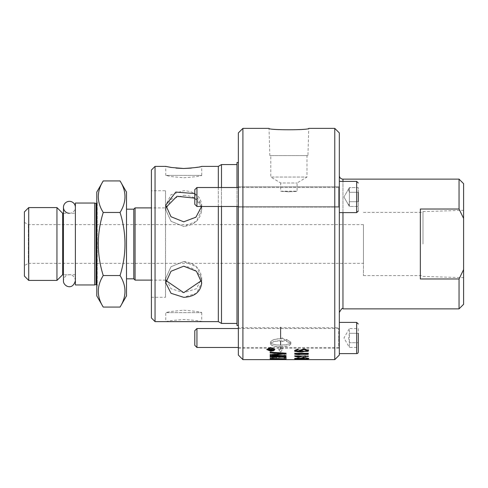 <?xml version="1.0" encoding="UTF-8"?>
<svg xmlns="http://www.w3.org/2000/svg" width="488" height="488" viewBox="0 0 488 488"><rect width="100%" height="100%" fill="white"/><g stroke="black" fill="none" stroke-linecap="round" stroke-linejoin="round"><path stroke-width="0.37" stroke-dasharray="2.44 1.83" d="M183.726 177.772C194.651 176.961 200.641 176.162 201.709 175.375L165.749 175.375L171.014 176.564L183.726 177.772M165.938 207.461L165.749 209.688L171.014 221.296L183.726 226.456C194.651 225.133 200.641 219.539 201.709 209.688L201.52 207.461M201.306 206.479L194.791 198.152M201.52 280.539L201.709 278.312L196.444 266.704L183.726 261.544L171.014 266.704L165.749 278.312L165.938 280.539M183.726 310.228C194.651 311.039 200.641 311.838 201.709 312.625L165.749 312.625L171.014 311.435L183.726 310.228M183.726 261.544C194.651 262.867 200.641 268.461 201.709 278.312L196.444 288.731L183.726 292.684L171.014 288.731L165.749 278.312L171.014 266.704L183.726 261.544M183.726 195.316C194.651 195.828 200.641 200.623 201.709 209.688L196.444 221.296L183.726 226.456L171.014 221.296L165.749 209.688L171.014 199.269L183.726 195.316M165.517 190.741L165.517 297.259L165.517 190.741L151.408 190.741L151.408 297.259L151.408 190.741M165.517 207.894L165.517 280.106L165.517 207.894L151.408 207.894M288.884 191.833L297.076 191.192C293.715 192.589 268.083 190.436 288.884 191.833L280.691 191.192L280.691 182.976L297.076 182.976L280.691 182.976L270.791 177.028L306.983 177.028L270.791 177.028L270.791 155.611L306.983 155.611L270.791 155.611M363.45 244L363.45 275.61L363.45 244M363.45 263.349L363.45 224.651L363.45 263.349L28.341 263.349L28.341 224.651L28.341 263.349L24.4 265.625L24.4 222.375L24.4 265.625M63.458 213.274L75.384 213.274L75.384 274.726L75.384 213.274M75.384 203.051L75.384 284.949M75.384 207.309L75.384 280.691L75.384 207.309A5.966 5.966 0 0 1 69.424 213.274M363.45 224.651L28.341 224.651L24.4 222.375M126.508 192.107L126.508 295.893M126.508 278.825L126.508 209.175L126.508 278.825M133.791 209.175L133.791 278.825M135.072 207.894L135.072 280.106M120.048 180.92C126.624 191.436 126.624 201.947 120.048 212.463C126.624 233.49 126.624 254.51 120.048 275.537C126.624 286.053 126.624 296.564 120.048 307.08M94.703 203.051L94.703 284.949M96.783 203.386A0.909 0.909 0 0 0 97.197 202.331L96.783 200.971L96.783 287.029L96.783 200.971M28.725 207.583L28.725 280.417M24.4 276.092L24.4 211.908M56.95 207.583L56.95 280.417M62.641 213.274L62.641 274.726M96.783 192.107L96.783 295.893M103.236 307.08C96.661 296.564 96.661 286.053 103.236 275.537C96.661 254.51 96.661 233.49 103.236 212.463C96.661 201.947 96.661 191.436 103.236 180.92M103.236 212.463L120.048 212.463M103.236 275.537L120.048 275.537M294.648 353.587L294.648 353.184L308.355 353.184L308.355 353.745M297.674 353.654L299.547 354.526M286.06 354.642L286.06 353.117L270.126 354.026L270.334 355.764L276.647 356.618L285.681 355.38L286.06 353.214L270.126 354.123L270.126 355.215M284.254 354.465C284.663 355.502 282.088 356.075 276.537 356.197L272.206 355.709L271.938 354.477L284.254 353.806L284.254 354.562C285.395 355.392 282.826 355.965 276.537 356.289L272.206 355.801L271.938 354.575L284.254 353.806M284.254 353.904L284.254 354.562M270.126 355.307L270.334 355.856C270.181 356.301 272.286 356.582 276.647 356.71L285.681 355.471L286.06 354.739M270.126 357.497L270.126 358.924L271.938 358.894L271.938 357.771L276.903 357.613L276.903 358.765L278.715 358.729L278.715 357.551L284.254 357.368L284.254 358.704L286.06 358.662L286.06 356.935L270.126 357.497L270.126 358.832L271.938 358.802L271.938 357.68L276.903 357.521L276.903 358.674L278.715 358.637L278.715 357.46L284.254 357.271L284.254 358.613L286.06 358.57L286.06 356.838L270.126 357.405M270.126 358.631L270.126 358.296L284.254 358.717L284.254 357.539L286.06 357.594L286.06 358.954M280.447 327.137L280.447 338.58L280.789 338.58L280.789 327.137L280.447 327.137L280.447 338.58M280.447 338.69L280.789 338.69L280.789 327.265L280.447 327.265M284.254 359.534L278.752 359.522M276.94 359.516L271.938 359.504M270.126 359.583L270.382 359.15L273.933 358.954L286.06 359.339M278.752 359.339L284.254 359.406M271.938 359.302L276.94 359.357M286.346 339.355L286.346 341.24L290.439 342.991L289.469 343.668L286.255 344.65L280.789 345.126L280.789 340.801L280.447 340.801L280.447 345.126L276.153 344.839L272.707 344.064L270.803 342.991L273.689 341.545L277.519 340.825L281.954 340.697L281.954 341.612L285.626 340.16L281.954 337.763L281.954 338.782C275.677 338.617 271.828 339.727 270.401 342.125L270.401 343.833C271.535 345.711 274.884 346.651 280.447 346.639L280.447 349.127L278.666 349.42L280.618 352.068L283.022 348.694L280.789 349.066L280.789 346.639C286.358 346.651 289.707 345.711 290.842 343.833L290.842 342.125L286.346 339.355L286.346 341.24M286.346 341.35L290.439 343.095L288.951 344.01L285.45 344.888L280.789 345.23L280.789 340.911L280.447 340.911L280.447 345.23L275.342 344.821L271.487 343.619L270.803 343.095L271.365 342.643L275.147 341.295L281.954 340.807L281.954 341.716L285.626 340.27L281.954 337.873L281.954 338.892C275.677 338.727 271.828 339.837 270.401 342.228L270.401 343.833M280.447 346.639L280.447 349.127M270.401 343.936C271.535 345.815 274.884 346.755 280.447 346.742M280.447 349.225L278.666 349.42M278.666 349.518L280.618 352.068M280.618 352.165L283.022 348.694M283.022 348.792L280.789 349.066M280.789 349.17L280.789 346.639M280.789 346.742C286.358 346.755 289.707 345.815 290.842 343.936L290.842 343.833M290.842 343.936L290.842 342.125L286.346 339.471M286.06 356.984L286.06 357.35M270.126 356.765L270.126 356.258L286.06 356.887M278.825 358.973L270.126 359.247L281.735 359.095L284.571 359.314L283.174 359.455L270.126 359.528L279.484 359.528L286.328 359.32L281.71 358.936L270.126 359.107M270.126 359.199L284.571 359.406L271.56 359.534M271.56 359.625L286.328 359.32M286.328 359.412L278.825 359.064M308.355 351.635L308.355 351.085L297.674 351.085L299.699 349.92L298.07 349.92L294.648 351.281L294.648 351.635L308.355 351.635L308.355 350.988L297.674 350.988L299.699 349.823L298.07 349.823L294.648 351.183L294.648 351.537L308.355 351.537M304.518 356.02L307.208 356.557L304.347 357.076L301.889 356.356L298.144 356.972L296.027 356.557L298.485 356.057L298.186 355.697L294.648 356.551L298.18 357.271L300.95 356.941L304.317 357.381L308.587 356.563L304.738 355.66L304.518 356.02L307.208 356.46L304.347 356.984L301.889 356.264L298.144 356.874L296.027 356.46L298.485 355.965L298.186 355.606L294.648 356.46L298.18 357.173L300.95 356.85L304.317 357.289L308.587 356.466L304.738 355.569L304.518 355.929M272.56 355.081L286.06 355.673L286.06 356.203M270.126 352.818L270.126 352.092L286.06 353.086L286.06 353.769M270.126 355.496L270.126 354.916L283.65 353.495M294.648 359.565L296.082 359.528M307.208 359.565L294.648 359.473M308.587 359.565L307.208 359.479M301.614 359.625L308.587 359.473M294.648 354.562L308.355 354.562L308.355 354.135L297.674 354.135L299.699 353.22L298.07 353.22L294.648 354.288L294.648 354.654L308.355 354.654L308.355 354.227L297.674 354.135M297.674 354.227L299.699 353.22M299.699 353.318L298.07 353.22M298.07 353.318L294.648 354.288M306.738 359.308L308.355 359.217L308.355 359.619M306.738 359.528L302.859 359.449M298.778 359.595L296.027 359.516M296.027 359.43L298.778 359.504M306.738 359.589L306.738 359.217M304.115 359.51L306.738 359.497M294.648 359.516L304.115 359.418M308.587 358.131L305.189 357.588L307.208 358.137L301.932 358.515L303.725 358.131L299.254 357.551L294.648 358.161L301.224 358.692C307.91 358.54 310.368 358.351 308.587 358.131L305.189 357.588M296.027 358.186L299.309 357.808L302.249 358.18L296.027 358.277L299.309 357.899L302.249 358.18M302.249 358.271L299.168 358.589L296.027 358.277M305.189 357.686L307.208 358.229L302.267 358.607L303.725 358.222L299.254 357.643L294.648 358.161M294.648 358.253C295.216 358.643 297.406 358.82 301.224 358.784L308.587 358.222M294.648 355.911L308.355 355.813L308.355 356.258M294.648 356.136L294.648 355.813M297.674 356.167L299.699 356.807M304.25 359.223L304.25 358.832L302.566 358.832L302.566 359.223L304.25 359.314L304.25 358.832M304.25 358.924L302.566 358.924L302.566 359.314L304.25 359.314M298.04 348.993L298.15 349.518M296.027 350.341L297.515 351.134L301.31 351.39M294.648 350.402L298.04 348.896M299.498 350.372L303.926 348.798C307.897 349.298 309.447 349.817 308.587 350.353M300.974 350.39L303.926 351.305L307.208 350.353M294.667 358.772L301.614 358.235L308.562 358.772M296.027 358.735L307.208 358.723M266.704 349.493L270.797 347.462L274.903 349.396M267.345 349.396L270.797 350.884L274.262 349.396M302.566 358.125L302.566 357.265L304.25 357.265L304.25 358.125M270.919 349.201L273.097 348.462M270.95 349.439L270.95 349.811L273.097 349.811M269.925 348.67L270.437 348.682M269.431 348.67L269.925 348.566M268.406 349.146L269.431 348.566M269.053 349.188L269.053 349.811L270.303 349.811L270.303 349.195M334.774 359.625L334.774 128.374M242.908 128.374L242.908 359.625M339.325 202.117L339.325 186.758L339.325 202.117M339.325 205.808L339.325 186.825L339.325 205.808M238.357 187.514L338.629 187.514L339.325 186.825L338.629 187.514L196.939 187.514L196.939 206.479L196.939 187.514L196.939 206.479L338.629 206.479L338.629 187.514L338.629 206.479L338.629 187.514L338.629 206.479L339.325 207.174L339.325 186.825L339.325 207.174L338.629 206.479L238.357 206.479M196.939 206.479L194.791 204.332L194.791 189.667L194.791 204.332L194.791 189.667L196.939 187.514M358.29 201.703L349.384 201.703L349.384 187.587L358.29 187.587L358.29 206.412L358.29 187.587L358.29 206.412L358.29 192.29L349.384 192.29L358.29 192.29L358.29 187.587L349.384 187.587L349.384 201.703L349.384 192.29L348.658 189.936L349.384 187.587L349.384 201.703L358.29 201.703L349.384 201.703L349.384 206.412L349.384 201.703L349.384 206.412L358.29 206.412L349.384 206.412L348.658 204.057L349.384 201.703L358.29 201.703L358.29 192.29L349.384 192.29L358.29 192.29M339.325 210.517L339.325 181.39L339.325 210.517M358.29 190.003L358.29 210.987L358.29 190.003M339.325 327.759L339.325 348.249L339.325 327.759L238.357 327.759L238.357 348.249L238.357 327.759M339.325 338.001L339.325 353.611L339.325 338.001M238.357 347.486L338.629 347.486L338.629 338.001L338.629 347.486A0.695 0.695 0 0 1 339.325 348.182M196.939 328.522L196.939 347.486M194.791 345.333L194.791 330.675M358.29 328.589L358.29 347.419L358.29 342.71L358.29 347.419L349.384 347.419L349.384 333.298L358.29 333.298L358.29 342.71L358.29 328.589L349.384 328.589L349.384 333.298L349.384 328.589L343.949 338.001L349.384 347.419L349.384 342.71L358.29 342.71L349.384 342.71L348.658 338.001L349.384 333.298L358.29 333.298M194.791 193.571L201.709 205.192L201.709 209.688L201.709 205.192C200.641 196.084 194.651 191.241 183.726 190.674L171.014 194.706L165.749 205.192L171.014 216.727L183.726 221.82L196.444 216.727L201.709 205.192L201.648 206.479M201.709 278.312L201.709 282.808C200.641 272.999 194.651 267.461 183.726 266.18L171.014 271.273L165.749 282.808L171.014 293.294L183.726 297.326L196.444 293.294L201.709 282.808L201.709 278.312M201.709 312.625L201.709 321.616C200.641 320.921 194.651 320.213 183.726 319.506L171.014 320.567L165.749 321.616L165.749 312.625L201.709 312.625M176.083 168.11L165.749 166.384L165.749 175.375L201.709 175.375L201.709 166.384L191.369 168.11M155.05 166.384L155.05 321.616M151.408 317.975L151.408 170.025M218.325 321.616L218.325 166.384M218.325 187.514L218.325 206.479M151.408 297.259L165.517 297.259M221.479 323.434L221.479 164.566M221.479 187.514L221.479 206.479M236.991 325.484L236.991 162.516M236.991 187.514L236.991 206.479M238.357 244L238.357 325.484L238.357 244M238.357 355.075L238.357 132.925M238.357 191.876L238.357 207.241L238.357 191.876M280.691 191.192L297.076 191.192L297.076 182.976L306.983 177.028L306.983 155.611M307.922 155.611L269.852 155.611L307.922 155.611L308.77 128.374M423.005 244L423.005 211.591L423.005 244M463.6 244L463.6 277.678L463.6 244M238.357 348.249L339.325 348.249M420.351 278.983L459.049 278.983L463.6 269.577L463.6 218.423L459.049 209.016L420.351 209.016L420.351 278.983M463.6 183.683L463.6 218.423M463.6 269.577L463.6 304.317M459.049 209.016L459.049 179.133M459.049 308.867L459.049 278.983M339.325 132.925L339.325 355.075M339.325 312.509L339.325 175.491L339.325 312.509M96.057 203.465L96.057 284.534M96.783 287.029L97.197 285.669L97.197 202.331L97.234 285.407L97.234 202.593L97.234 285.407L96.783 284.614M358.29 210.987L356.667 212.609L356.667 181.39L356.667 212.609L356.667 181.39L358.29 183.006M338.629 338.001L338.629 328.522L338.629 338.001M356.667 353.611L356.667 322.391M342.966 212.609L342.966 181.39M342.966 179.133L342.966 308.867M75.384 274.726L63.458 274.726M165.517 280.106L151.408 280.106M343.949 196.999L349.384 206.412L343.949 196.999L349.384 187.587L343.949 196.999M356.667 181.39L339.325 181.39M356.667 212.609L339.325 212.609M238.357 328.522L338.629 328.522L339.325 327.826M165.749 209.688L165.749 205.192L165.749 209.688M165.749 278.312L165.749 282.808L165.749 278.312M269.852 155.611L268.998 128.374M363.45 275.61L423.005 275.61M363.45 212.39L423.005 212.39M423.005 276.409L463.6 277.678M423.005 211.591L463.6 210.322M238.357 207.241L339.325 207.241L238.357 207.241M238.357 186.758L339.325 186.758L238.357 186.758M75.384 280.691C75.03 277.068 73.041 275.079 69.424 274.726C66.246 274.665 64.257 276.653 63.458 280.691L63.458 207.309"/><path stroke-width="0.73" d="M201.52 207.461L201.306 206.479M194.791 198.152L177.016 196.267L165.938 207.461M165.938 280.539L183.726 292.684L201.52 280.539M96.057 203.465L96.057 284.534L94.703 284.949L75.384 284.949L75.384 203.051L94.703 203.051L96.057 203.465A0.909 0.909 0 0 0 96.783 203.386M120.048 307.08L126.508 295.893L126.508 192.107L120.048 180.92C126.624 191.436 126.624 201.947 120.048 212.463C126.624 233.49 126.624 254.51 120.048 275.537C126.624 286.053 126.624 296.564 120.048 307.08L103.236 307.08C96.661 296.564 96.661 286.053 103.236 275.537L120.048 275.537M126.508 209.175L133.791 209.175L133.791 278.825L126.508 278.825M133.791 278.825L135.072 280.106L135.072 207.894L133.791 209.175M135.072 207.894L151.408 207.894M120.048 180.92L103.236 180.92C96.661 191.436 96.661 201.947 103.236 212.463L120.048 212.463M103.236 212.463C96.661 233.49 96.661 254.51 103.236 275.537M94.703 284.949L94.703 203.051M63.458 274.726L62.641 274.726L56.95 280.417L28.725 280.417L28.725 207.583L56.95 207.583L62.641 213.274L63.458 213.274M28.725 280.417L24.4 276.092L24.4 211.908L28.725 207.583M56.95 280.417L56.95 207.583M62.641 274.726L62.641 213.274M103.236 307.08L96.783 295.893L96.783 192.107L103.236 180.92M299.547 354.526L298.07 354.526L294.648 353.489M308.355 353.654L297.674 353.654L299.699 354.623L298.07 354.526M298.07 354.623L294.648 353.281L308.355 353.281L308.355 353.745L297.674 353.745M286.06 359.625L270.126 359.4L281.021 359.076L286.06 359.625M286.06 359.534L284.254 359.534M278.752 359.522L276.94 359.516M271.938 359.504L270.126 359.491M278.752 359.43L284.254 359.601L278.752 359.43L281.033 359.144L284.254 359.497M271.938 359.394L276.94 359.565L271.938 359.394L276.281 359.272M276.94 359.449L276.281 359.18M286.06 356.984L286.06 357.35L270.126 356.765L270.126 356.356L286.06 356.984M286.06 357.253L270.126 356.673M242.908 359.625L242.908 128.374L238.357 132.925L238.357 355.075L242.908 359.625L334.774 359.625L334.774 128.374L308.77 128.374C309.965 130.235 267.802 130.235 268.998 128.374C267.802 130.235 309.965 130.235 308.77 128.374M286.06 358.863L270.126 358.54M284.254 358.717L284.254 357.631L286.06 357.692L286.06 358.954L270.126 358.387L284.254 358.717M286.06 353.678L272.56 355.081L286.06 355.77L286.06 356.203L270.126 355.496L270.126 355.014L283.65 353.593L270.126 352.72M286.06 356.112L270.126 355.404M283.65 353.593L270.126 352.818L270.126 352.19L286.06 353.184L286.06 353.769L272.56 355.173M296.082 359.619L301.614 359.625M296.027 359.522L303.304 359.558M308.355 359.528L306.738 359.528M296.027 359.516L294.77 359.467M297.674 356.258L299.699 356.905L298.07 356.905L294.648 355.911L308.355 356.167M298.07 356.905L294.648 356.045M299.492 356.807L298.07 356.807M301.31 351.488L299.498 350.372L303.926 348.902L308.587 350.457L301.962 352.019C296.918 351.946 294.478 351.409 294.648 350.402L298.04 348.993L298.168 349.615L296.68 349.774L296.027 350.439L297.515 351.238L301.31 351.488L299.498 350.274M298.168 349.518L296.68 349.774M296.68 349.872L296.027 350.439M308.587 350.408L301.962 351.921L294.648 350.353M307.208 350.451L304.03 349.542L300.974 350.488L304.03 349.445L307.208 350.451L303.926 351.403L300.974 350.488M308.587 358.729L301.614 359.101L294.648 358.729M307.208 358.723L301.614 358.436L296.027 358.826L307.208 358.723M307.208 358.814L296.027 358.826M296.082 358.491L301.614 358.326L308.587 358.82L301.614 359.192L294.648 358.82L296.082 358.491M274.903 349.445L273.853 350.622L271.072 351.147L266.704 349.445M274.903 349.493L270.797 351.244L266.704 349.493L270.797 347.566L274.903 349.493M270.797 350.982L274.262 349.396L270.797 347.779L267.345 349.396L270.797 350.982M274.262 349.493L270.797 347.877L268.4 348.316L267.345 349.493M304.25 358.033L302.566 358.033M302.566 358.125L302.566 357.356L304.25 357.356L304.25 358.125L302.566 358.125M273.097 348.56L273.097 348.92L270.95 349.536L273.097 348.56L270.919 349.201L269.431 348.67L268.406 349.243L268.406 350.189L273.097 350.189L268.406 350.085L268.406 349.243M270.95 349.536L270.95 349.908L273.097 349.908M270.303 349.292L269.199 348.981L269.053 349.908L270.303 349.908L270.151 348.981L269.199 348.981M238.357 206.479L196.939 206.479L196.939 187.514L238.357 187.514M196.939 187.514L194.791 189.667L194.791 204.332L196.939 206.479M358.29 201.703L358.29 192.29M238.357 347.486L196.939 347.486L196.939 328.522L238.357 328.522M196.939 328.522L194.791 330.675L194.791 345.333L196.939 347.486M358.29 324.014L356.667 322.391L356.667 353.611A1.616 1.616 0 0 0 358.29 351.994L358.29 333.298M358.29 347.419L358.29 351.994M155.05 321.616L155.05 166.384L151.408 170.025L151.408 317.975L155.05 321.616L218.325 321.616L221.479 323.434L236.991 323.434M201.709 282.808C200.641 291.916 194.651 296.759 183.726 297.326L171.014 293.294L165.749 282.808L171.014 271.273L183.726 266.18L196.444 271.273L201.709 282.808M201.648 206.479L195.914 217.209L183.726 221.82L171.014 216.727L165.749 205.192L175.79 192.071L194.791 193.571M218.325 187.514L218.325 166.384L201.709 166.384C200.641 167.079 194.651 167.787 183.726 168.494L171.014 167.433L165.749 166.384L155.05 166.384M176.083 168.11L183.726 168.494L191.369 168.11M218.325 206.479L218.325 321.616M218.325 166.384L221.479 164.566L221.479 187.514M221.479 206.479L221.479 323.434M238.357 162.516L236.991 162.516L236.991 187.514M236.991 206.479L236.991 325.484L238.357 325.484M420.351 209.016L459.049 209.016L463.6 218.423L463.6 269.577L459.049 278.983L420.351 278.983L420.351 209.016M463.6 218.423L463.6 183.683L459.049 179.133L459.049 209.016M459.049 278.983L459.049 308.867L463.6 304.317L463.6 269.577M339.325 175.491A3.642 3.642 0 0 0 342.966 179.133L459.049 179.133M334.774 359.625L339.325 355.075L339.325 132.925L334.774 128.374M69.424 213.274A5.966 5.966 0 0 1 63.458 207.309A5.966 5.966 0 0 1 69.424 201.343A5.966 5.966 0 0 1 75.384 207.309M358.29 183.006L356.667 181.39L356.667 212.609L358.29 210.987M459.049 308.867L342.966 308.867L342.966 212.609M342.966 181.39L342.966 179.133M151.408 280.106L135.072 280.106M96.057 284.534L96.783 284.614M242.908 128.374L268.998 128.374M356.667 181.39L339.325 181.39M356.667 212.609L339.325 212.609M356.667 322.391L339.325 322.391M356.667 353.611L339.325 353.611M221.479 164.566L236.991 164.566M342.966 308.867C342.588 307.629 341.374 308.843 339.325 312.509M63.458 207.309L63.458 280.691C62.915 285.876 72.517 291.226 75.384 280.691"/></g></svg>
